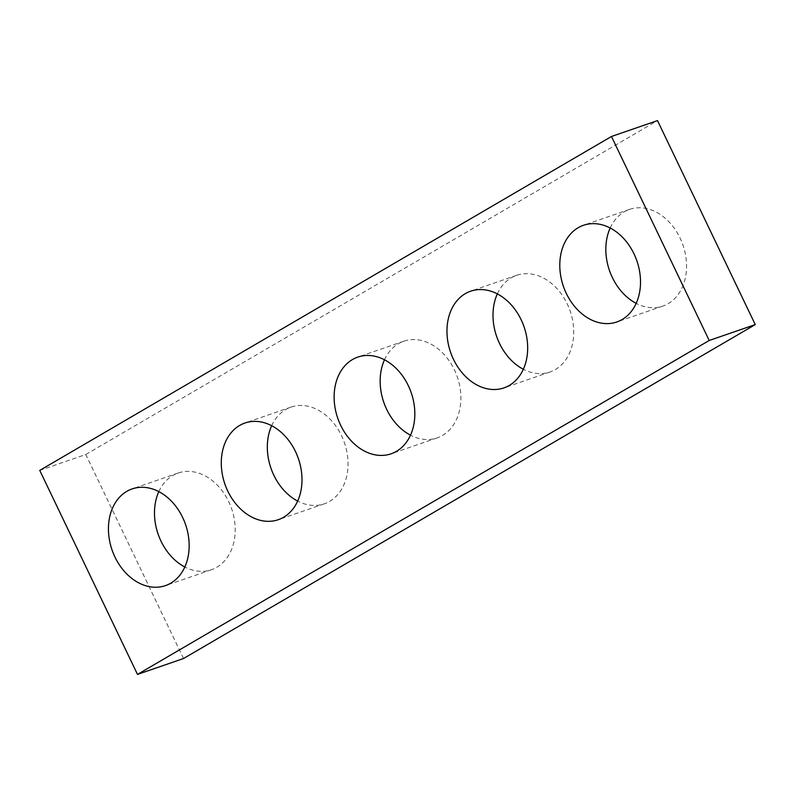 <?xml version="1.0" encoding="UTF-8"?>
<svg xmlns="http://www.w3.org/2000/svg" width="795" height="795" viewBox="0 0 795 795"><rect width="100%" height="100%" fill="white"/><g stroke="black" fill="none" stroke-linecap="round" stroke-linejoin="round"><path stroke-width="0.6" stroke-dasharray="3.98 2.98" d="M183.536 658.518L85.8 454.511L39.75 470.401M85.8 454.511L657.505 120.592M610.172 228.006A51.138 38.885 71 0 1 629.511 209.403A51.138 38.885 71 0 1 682.955 245.059A51.138 38.885 71 0 1 662.881 306.085A51.138 38.885 71 0 1 636.179 303.372M497.332 293.911A51.138 38.885 71 0 1 516.68 275.309A51.138 38.885 71 0 1 570.124 310.964A51.138 38.885 71 0 1 550.041 371.99A51.138 38.885 71 0 1 523.339 369.278M384.492 359.817A51.138 38.885 71 0 1 403.84 341.214A51.138 38.885 71 0 1 457.284 376.87A51.138 38.885 71 0 1 437.21 437.896A51.138 38.885 71 0 1 410.508 435.183M271.661 425.722A51.138 38.885 71 0 1 291 407.12A51.138 38.885 71 0 1 344.444 442.775A51.138 38.885 71 0 1 324.37 503.801A51.138 38.885 71 0 1 297.668 501.089M158.821 491.628A51.138 38.885 71 0 1 178.169 473.025A51.138 38.885 71 0 1 231.603 508.681A51.138 38.885 71 0 1 211.53 569.707A51.138 38.885 71 0 1 184.828 566.994M629.511 209.403L583.47 225.293M662.881 306.085L616.831 321.975M516.68 275.309L470.63 291.199M550.041 371.99L504 387.88M403.84 341.214L357.79 357.104M437.21 437.896L391.16 453.786M291 407.12L244.959 423.01M324.37 503.801L278.32 519.692M178.169 473.025L132.119 488.915M211.53 569.707L165.489 585.597"/><path stroke-width="1.19" d="M137.495 674.408L709.2 340.489L611.464 136.482L39.75 470.401L137.495 674.408L183.536 658.518L755.25 324.599L709.2 340.489M755.25 324.599L657.505 120.592L611.464 136.482M636.179 303.372A51.138 38.885 71 0 1 612.349 277.515A51.138 38.885 71 0 1 610.172 228.006M566.298 293.405A51.138 38.885 71 0 1 583.47 225.293A51.138 38.885 71 0 1 636.914 260.949A51.138 38.885 71 0 1 616.831 321.975A51.138 38.885 71 0 1 566.298 293.405M523.339 369.278A51.138 38.885 71 0 1 499.508 343.42A51.138 38.885 71 0 1 497.332 293.911M453.468 359.31A51.138 38.885 71 0 1 470.63 291.199A51.138 38.885 71 0 1 524.074 326.854A51.138 38.885 71 0 1 504 387.88A51.138 38.885 71 0 1 453.468 359.31M410.508 435.183A51.138 38.885 71 0 1 386.668 409.326A51.138 38.885 71 0 1 384.492 359.817M340.628 425.216A51.138 38.885 71 0 1 357.79 357.104A51.138 38.885 71 0 1 411.234 392.76A51.138 38.885 71 0 1 391.16 453.786A51.138 38.885 71 0 1 340.628 425.216M297.668 501.089A51.138 38.885 71 0 1 273.838 475.231A51.138 38.885 71 0 1 271.661 425.722M227.787 491.121A51.138 38.885 71 0 1 244.959 423.01A51.138 38.885 71 0 1 298.403 458.665A51.138 38.885 71 0 1 278.32 519.692A51.138 38.885 71 0 1 227.787 491.121M184.828 566.994A51.138 38.885 71 0 1 160.997 541.137A51.138 38.885 71 0 1 158.821 491.628M114.947 557.027A51.138 38.885 71 0 1 132.119 488.915A51.138 38.885 71 0 1 185.563 524.571A51.138 38.885 71 0 1 165.489 585.597A51.138 38.885 71 0 1 114.947 557.027"/></g></svg>
